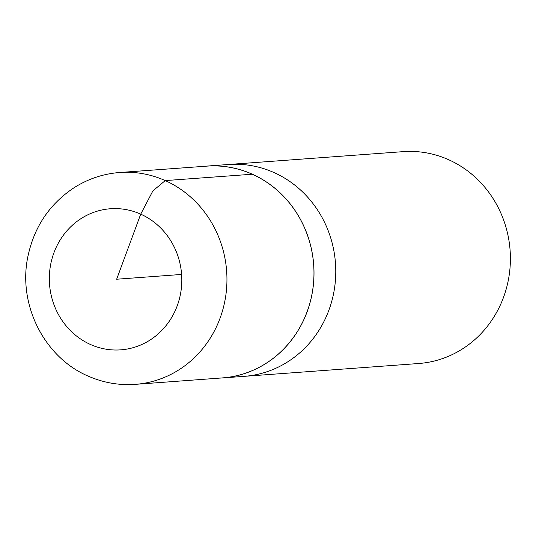 <?xml version="1.0" encoding="UTF-8"?>
<svg xmlns="http://www.w3.org/2000/svg" width="536" height="536" viewBox="0 0 536 536"><rect width="100%" height="100%" fill="white"/><g stroke="black" fill="none" stroke-linecap="round" stroke-linejoin="round"><path stroke-width="0.8" d="M219.398 378.121A106.215 99.428 -94.2 0 0 222.333 377.954L418.73 363.508A106.215 99.428 -94.2 0 0 509.2 275.035A106.215 99.428 -94.2 0 0 448.692 159.741A106.215 99.428 -94.2 0 0 403.146 151.648L228.524 164.492A106.215 99.428 85.8 0 1 335.469 263.129A106.215 99.428 85.8 0 1 244.101 376.352A106.215 99.428 -94.2 0 0 335.469 263.129A106.215 99.428 -94.2 0 0 228.524 164.492L206.755 166.093A106.215 99.428 -94.2 0 0 203.821 166.354M222.333 377.954A106.215 99.428 -94.2 0 0 312.81 289.48A106.215 99.428 -94.2 0 0 252.295 174.187A106.215 99.428 -94.2 0 0 206.755 166.093M135.32 384.352L222.38 377.907A106.168 99.381 -94.2 0 0 312.769 289.447A106.168 99.381 -94.2 0 0 252.282 174.227A106.168 99.381 -94.2 0 0 206.802 166.14L119.742 172.498C103.187 173.778 87.877 178.91 73.801 187.895C49.714 203.995 34.492 226.494 28.14 255.397C17.145 304.193 44.461 358.685 90.055 376.902C104.594 382.972 119.689 385.451 135.32 384.352A106.215 99.421 -94.2 0 0 225.75 295.859A106.215 99.421 -94.2 0 0 165.235 180.592A106.215 99.421 -94.2 0 0 119.742 172.498M252.282 174.227L165.235 180.592L152.894 190.883L140.713 214.145L116.654 279.223L181.604 274.445M90.423 344.467A70.739 66.216 -94.2 0 0 176.853 306.78A70.739 66.216 -94.2 0 0 140.713 214.145A70.739 66.216 -94.2 0 0 54.283 251.833A70.739 66.216 -94.2 0 0 90.423 344.467"/></g></svg>
